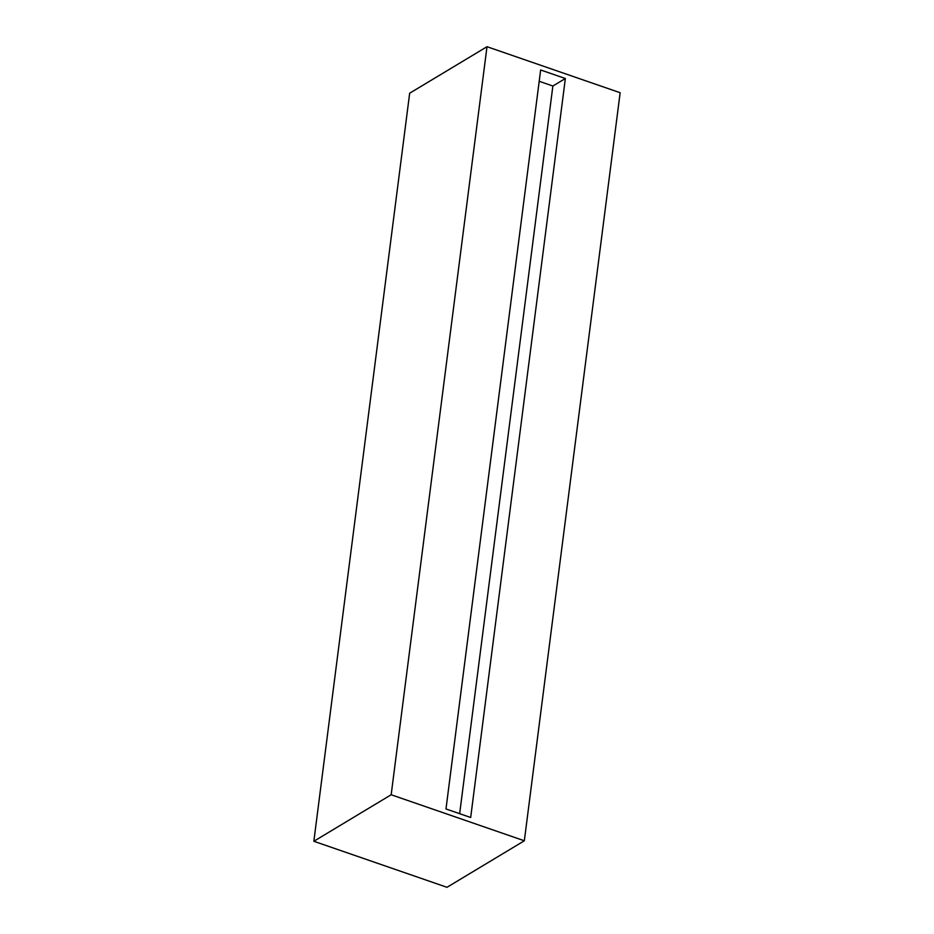 <?xml version="1.0" encoding="UTF-8"?>
<svg xmlns="http://www.w3.org/2000/svg" width="934" height="934" viewBox="0 0 934 934"><rect width="100%" height="100%" fill="white"/><g stroke="black" fill="none" stroke-linecap="round" stroke-linejoin="round"><path stroke-width="1.4" d="M445.985 808.961L470.678 817.495L565.35 78.514L540.646 69.98L445.985 808.961M524.336 840.775L391.171 794.752L313.847 841.277L447.001 887.3L524.336 840.775L620.153 92.723L486.999 46.7L391.171 794.752M486.999 46.7L409.664 93.225L313.847 841.277M459.656 813.689L552.87 86.021L565.35 78.514M552.87 86.021L539.198 81.293"/></g></svg>
